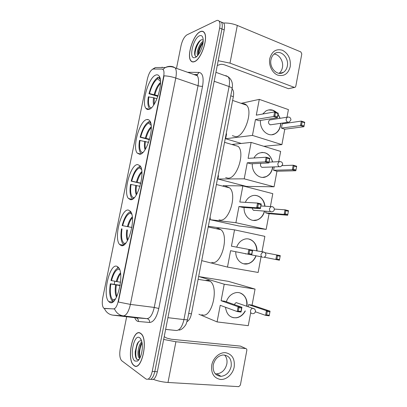 <?xml version="1.0" encoding="UTF-8"?>
<svg xmlns="http://www.w3.org/2000/svg" width="407" height="407" viewBox="0 0 407 407"><rect width="100%" height="100%" fill="white"/><g stroke="black" fill="none" stroke-linecap="round" stroke-linejoin="round"><path stroke-width="0.61" d="M148.825 109.397C155.652 108.511 164.021 81.665 159.117 76.063C158.257 74.873 157.148 74.537 155.795 75.051C148.703 77.223 141.168 102.869 145.94 108.323C146.693 109.341 147.655 109.697 148.825 109.397M121.184 245.558C128.169 248.646 136.543 217.46 130.352 211.248L128.393 210.058C121.159 208.46 113.594 238.365 119.643 244.51L121.184 245.558M130.499 199.669C137.424 201.307 145.813 171.83 140.069 165.797L137.627 164.56C130.444 164.336 122.878 192.572 128.485 198.504L130.499 199.669M139.713 154.284C146.586 154.604 154.97 126.562 149.659 120.737C148.87 119.694 147.904 119.302 146.759 119.561C139.626 120.589 132.072 147.415 137.245 153.113L139.713 154.284M109.666 302.32C116.723 307.366 125.066 273.687 118.315 267.313L116.967 266.331C109.676 262.871 102.121 295.192 108.73 301.567L109.666 302.32M103.958 308.333L113.604 308.923C115.552 308.643 117.104 306.028 118.259 301.083L163.604 76.592C164.214 73.336 164.107 71.042 163.288 69.704L162.149 69.048L153.236 69.037C150.799 69.811 148.84 73.163 147.354 79.09L102.778 297.68C101.913 302.569 102.172 306.008 103.551 307.997L103.958 308.333M232.082 88.975L232.483 89.357C233.649 90.853 233.928 93.295 233.338 96.683L191.448 313.817C190.557 317.938 189.077 320.538 187.006 321.632M134 365.557C141.443 372.151 148.697 339.535 141.097 333.689L140.425 333.185C132.83 327.93 126.211 359.442 133.71 365.323L134 365.557M194.332 61.701C201.104 59.87 208.735 37.347 204.166 32.392C203.19 31.146 201.903 30.891 200.305 31.629C193.32 34.427 186.401 56.049 190.868 60.846C191.743 61.945 192.898 62.23 194.332 61.701M148.296 379.08L148.413 379.09C151.119 380.382 153.251 377.879 154.802 371.576L221.937 28.958C222.517 25.783 222.349 23.504 221.423 22.126L219.266 21.373M162.978 69.261L165.425 67.491C168.02 66.183 170.681 65.985 173.402 66.906L175.203 67.908C176.47 69.887 176.658 73.265 175.768 78.047C171.729 76.709 167.821 75.972 164.036 75.834L118.356 302.025L130.398 304.4C128.683 311.731 126.333 315.567 123.346 315.903C119.261 315.288 116.316 312.958 114.509 308.918L104.797 308.531M126.663 316.748L120.243 348.758C119.307 354.426 119.77 358.394 121.627 360.658L145.874 378.932C148.565 380.23 150.687 377.716 152.243 371.403L219.632 28.022C220.218 24.837 220.05 22.558 219.134 21.179C218.457 20.294 217.547 20.121 216.397 20.655L186.986 34.839C184.33 36.605 182.356 40.196 181.054 45.604L176.49 68.361M150.849 379.238L150.936 379.243C153.663 380.535 155.8 378.037 157.351 371.749L224.232 29.894C224.812 26.725 224.633 24.451 223.702 23.072L221.545 22.309M148.413 379.09C151.119 380.382 153.251 377.879 154.802 371.576L221.937 28.958C222.517 25.783 222.349 23.504 221.423 22.126L219.134 21.179M140.395 333.348C132.875 328.144 126.323 359.335 133.745 365.155L134.035 365.389C141.402 371.906 148.575 339.631 141.056 333.847L140.395 333.348M139.81 358.252L139.113 357.834C136.752 355.693 138.197 344.393 141.86 341.905M141.748 352.579L142.287 348.641M140.018 357.845C139.113 356.624 138.756 354.497 138.955 351.465L140.532 345.187L142.028 342.735M134.895 361.034L137.408 361.09C140.914 359.345 143.488 348.331 141.875 341.961C141.361 339.769 140.578 338.339 139.535 337.673C133.908 333.674 129.161 357.468 134.895 361.034M141.616 340.98C139.983 340.221 138.461 341.28 137.042 344.154L135.236 351.541C135.063 355.408 135.612 358.018 136.889 359.366L138.828 359.605L137.408 361.09M136.991 359.452C134.798 356.257 135.74 346.036 138.935 341.437M140.039 357.804C139.052 352.996 139.728 348.031 142.058 342.908M135.582 356.7L135.363 351.689L137.113 344.012M140.557 339.24L140.822 339.097M139.693 358.221L139.591 357.87M139.291 356.354L139.184 351.653L140.725 344.775M234.198 366.931C232.921 374.002 226.597 379.894 220.569 379.466C213.889 378.164 210.943 373.402 211.732 365.176C213.059 357.921 219.627 352.091 225.595 352.706C232.138 354.171 235.007 358.913 234.198 366.931M213.243 364.921C212.617 371.937 215.222 375.742 221.052 376.338C226.267 375.641 229.645 372.303 231.186 366.331C231.802 359.147 229.07 355.357 222.99 354.965C217.994 355.815 214.743 359.132 213.243 364.921M224.583 355.001C226.679 357.346 227.427 360.353 226.826 364.011C225.3 369.902 221.952 373.188 216.778 373.87L215.217 373.753M153.383 379.395C157.911 381.069 162.785 382.097 168.005 382.473L238.797 386.65L240.384 385.083L246.83 350.33C246.932 349.333 246.586 348.743 245.787 348.565L240.486 346.118L171.332 339.24L166.799 338.115L164.209 336.686M163.67 339.458L175.905 341.753L245.787 348.565M200.275 31.782C193.361 34.549 186.513 55.952 190.934 60.699C191.799 61.788 192.943 62.073 194.363 61.549C201.068 59.727 208.618 37.444 204.095 32.54C203.129 31.308 201.857 31.054 200.275 31.782M197.736 55.464L197.649 55.342C195.986 53.231 199.181 43.508 203.164 41.275M198.214 54.879L198.234 51.923C198.942 48.194 200.493 45.05 202.9 42.491M203.179 39.998L201.496 39.718L199.705 40.827C197.161 43.513 195.513 46.968 194.76 51.19C194.343 54.721 194.933 56.497 196.525 56.507L195.167 57.504C198.972 56.319 203.821 45.411 203.149 39.382C202.783 36.172 201.557 34.977 199.476 35.801C193.137 38.273 188.436 59.157 194.561 57.677M195.207 55.861C194.236 52.381 197.069 43.559 200.977 39.922M198.524 54.462C198.962 50.376 200.458 46.52 203.012 42.888M194.607 53.398L194.775 51.801C195.426 48.077 196.835 44.658 198.998 41.55M198.107 54.126L198.26 52.946C198.901 49.395 200.239 46.128 202.269 43.142M113.461 301.429L112.164 300.987C109.748 297.685 109.137 291.956 110.322 283.791L120.167 285.287M201.775 314.616C211.335 319.795 219.444 287.795 210.2 281.262L208.364 280.24L205.108 280.454M118.646 267.74C115.512 268.752 112.958 273.005 110.994 280.494L120.564 282.249M119.129 268.539L119.012 269.129C115.98 269.485 113.472 273.341 111.477 280.703M113.858 301.058L113.97 300.488L114.336 300.529M119.572 269.541L119.012 269.129M114.53 300.3L113.97 300.488M110.322 283.791L110.806 284.01C109.717 291.794 110.378 297.079 112.78 299.873L112.49 301.307M120.121 285.577L110.806 284.01M112.78 299.873L115.491 298.957M226.287 301.775C228.093 296.866 231.166 293.854 235.5 292.745C242.358 291.081 248.356 298.362 246.871 306.298M255.057 289.097L224.232 284.213L199.059 276.602L228.373 281.349L255.057 289.097L252.081 305.123L270.055 311.167L269.2 315.837L265.578 315.354L255.382 311.777M250.641 312.861L248.26 325.681L217.084 321.917L198.911 314.255M252.081 305.123L248.565 304.624L266.437 310.663L270.055 311.167L269.2 315.837M245.335 310.958C243.228 314.809 240.308 317.084 236.569 317.791C230.204 318.091 226.526 314.58 225.534 307.27M248.168 306.746L248.565 304.624M224.232 284.213L221.098 300.727L224.806 301.251L241.936 307.275L241.036 312.083L237.2 311.574L238.105 306.746L221.098 300.727M238.924 307.646L241.616 308.018L241.936 307.275L238.105 306.746L238.924 307.646L238.278 311.096L237.2 311.574L220.228 305.316L217.084 321.917M269.175 315.237L266.631 314.896L265.578 315.354L266.437 310.663L267.246 311.543L266.631 314.896M269.79 311.889L267.246 311.543M238.278 311.096L240.969 311.457L241.616 308.018M241.036 312.083L240.969 311.457M237.83 303.184L236.106 302.589L234.147 304.538M239.972 292.918C245.121 295.126 247.364 299.567 246.693 306.237M245.156 310.892C243.05 314.743 240.13 317.017 236.396 317.725L233.862 317.765L231.868 317.267M123.926 244.866L123.046 244.119C120.94 241.163 120.426 236.065 121.5 228.831L122.003 228.932C120.955 236.503 121.693 241.346 124.216 243.452L123.972 244.872M131.863 227.477L122.161 225.575C124.344 217.404 127.172 212.785 130.647 211.716L130.698 211.732M211.793 262.352C221.077 265.776 229.431 236.177 220.945 229.706L218.3 228.403L215.975 228.653M130.647 211.716L130.362 213.12C127.223 214.118 124.659 218.3 122.665 225.671L122.161 225.575M122.665 225.671L131.863 227.467M131.761 214.23L130.362 213.12M121.5 228.831L122.003 228.932M124.216 243.452L125.931 242.954M236.665 247.141C238.197 243.152 240.71 240.542 244.205 239.301C250.676 237.001 257.341 243.203 256.985 250.977M264.926 252.701L280.255 255.606L279.406 260.221L264.107 257.193M261.06 256.792L258.145 272.466L227.482 267.078L202.116 260.75M208.745 226.384L234.539 229.869L264.86 236.35L261.966 251.908M280.255 255.606L279.406 260.221M256.089 255.794C254.477 259.946 251.811 262.586 248.097 263.726C241.814 265.639 235.368 259.473 235.795 251.74M234.539 229.869L231.446 246.169L252.62 250.157L251.73 254.899L247.965 254.177L248.855 249.415L249.674 250.28L252.315 250.798L252.62 250.157L263.7 252.009L264.606 252.467M249.674 250.28L249.033 253.678L247.965 254.177L230.591 250.697L227.482 267.078M279.4 259.539L276.897 259.055L275.844 259.534L276.699 254.909L277.508 255.749L276.897 259.055M280.006 256.237L277.508 255.749M249.033 253.678L251.679 254.192L252.315 250.798M251.73 254.899L251.679 254.192M247.497 249.16L246.001 248.886M245.039 253.592L245.838 253.963M248.326 238.945L248.646 239.006C253.856 240.557 256.573 244.541 256.802 250.946M255.906 255.759C254.294 259.905 251.633 262.546 247.919 263.685L243.681 263.797M140.791 183.364L131.191 181.161C133.374 172.98 136.248 168.076 139.82 166.448L140.603 166.641M219.012 219.856L219.897 220.055C228.983 222.176 237.479 194.236 229.604 187.866L226.338 186.452L224.837 186.66M139.82 166.448L139.54 167.832C136.314 169.337 133.705 173.779 131.715 181.161L131.191 181.161M141.107 167.842L140.929 167.363M131.715 181.161L140.842 183.135M141.544 169.521L139.54 167.832M140.847 167.765L141.168 168.035M140.013 186.304L130.54 184.381C129.553 190.934 129.996 195.558 131.863 198.255L132.702 199.003M131.059 184.386C130.057 191.605 130.81 196.067 133.308 197.766L133.313 198.555M133.46 197.833L134.31 197.614M245.314 202.355C246.688 199.323 248.713 197.232 251.399 196.077C257.463 193.381 264.428 198.692 264.947 206.207M274.349 209.056L284.997 209.814L288.502 210.678L287.663 215.242L269.073 213.675L266.147 229.411L238.853 225.971L210.037 219.678L210.368 217.954M223.184 185.648L242.877 185.907L272.792 193.661L270.396 206.563M288.502 210.678L287.663 215.242L284.152 214.392L265.659 212.861L265.959 211.233M264.596 211.126C263.41 215.537 260.968 218.483 257.28 219.953C250.763 222.568 243.467 215.791 244.114 207.484M242.877 185.907L239.82 202.03L257.545 203.068L261.253 203.978L260.378 208.669L256.664 207.774L257.545 203.068L258.364 203.897L260.968 204.538L261.253 203.978M266.147 229.411L235.892 222.721L238.97 206.512L242.572 207.372L260.378 208.669L260.968 204.538M269.073 213.675L265.659 212.861M235.892 222.721L210.037 219.678M287.668 214.494L285.205 213.899L284.152 214.392L284.997 209.814L285.806 210.628L285.205 213.899M288.268 211.233L285.806 210.628M238.97 206.512L256.664 207.774L257.733 207.26L258.364 203.897M257.733 207.26L260.338 207.891M252.335 208.084C252.437 209.34 252.996 210.129 254.009 210.45M255.067 195.391L256.786 195.65C261.345 197.12 264.001 200.636 264.764 206.196M264.413 211.111C263.227 215.522 260.785 218.462 257.097 219.938L253.276 220.421M149.455 139.677L140.13 137.215C142.308 129.034 145.228 123.85 148.896 121.668L150.112 122.024M234.3 144.923L233.659 145.029M225.651 177.589L227.925 178.185C236.818 179.116 245.421 152.584 238.136 146.362L224.532 142.318M148.896 121.668L148.621 123.036C145.309 125.041 142.659 129.736 140.669 137.123L140.13 137.215M150.661 122.894L149.969 122.741L150.188 121.642M140.669 137.123L149.583 139.235M151.129 125.28L148.621 123.036M149.969 122.741L150.824 123.509M148.601 142.323L139.484 140.405C138.578 146.347 138.95 150.544 140.603 152.996L141.331 153.693M140.018 140.318C139.092 146.881 139.754 150.946 142.007 152.513L142.603 152.717M253.968 157.997C255.143 155.85 256.71 154.278 258.664 153.291C265.491 151.104 270.156 153.999 272.654 161.966M272.832 166.946L272.705 167.74C271.8 172.029 269.638 175 266.224 176.648C259.585 179.925 251.495 172.548 252.35 163.736M282.239 165.639L293.203 165.211L296.662 166.229L295.833 170.742L276.964 171.225L274.069 186.798L246.342 186.401L217.882 179.009L218.518 175.712M232.468 144.378L251.124 142.409L280.642 151.414L278.739 161.665M296.662 166.229L295.833 170.742L292.368 169.739L273.59 170.268L274.221 166.895M251.124 142.409L248.102 158.364L266.137 157.234L269.795 158.313L268.925 162.948L265.267 161.889L266.137 157.234L266.956 158.038L269.526 158.791L269.795 158.313M274.069 186.798L244.215 178.836L247.258 162.8L250.814 163.807L268.925 162.948L269.526 158.791M276.964 171.225L273.59 170.268M244.215 178.836L217.882 179.009M295.848 169.938L293.416 169.231L292.368 169.739L293.203 165.211L294.012 165.995L293.416 169.231M296.438 166.707L294.012 165.995M247.258 162.8L265.267 161.889L266.331 161.36L266.956 158.038M266.331 161.36L268.905 162.108M260.872 163.329C260.083 165.201 260.49 166.56 262.093 167.394M261.808 152.401L264.845 152.747C268.798 154.136 271.337 157.214 272.466 161.976M272.644 166.951C271.896 171.627 269.693 174.857 266.041 176.648L262.724 177.386M157.891 96.393L148.972 93.742C151.15 85.556 154.116 80.098 157.875 77.376L159.071 77.783M232.346 135.663L235.867 136.737C244.597 136.584 253.271 111.228 246.54 105.179C245.396 103.968 244.017 103.5 242.409 103.765M159.554 76.821L159.259 76.852L158.984 78.21L160.307 79.462M157.875 77.376L157.601 78.729C154.202 81.222 151.511 86.162 149.527 93.559L148.972 93.742M160.083 78.348L158.984 78.21M149.527 93.559L158.109 95.752M160.5 81.466L157.601 78.729M156.99 98.743L153.556 97.69L148.331 96.891C147.502 102.294 147.812 106.105 149.272 108.328L149.868 108.949M148.881 96.718C148.026 102.691 148.611 106.395 150.636 107.835L151.129 108.023M262.703 114.021L265.99 110.923C269.79 108.99 273.392 109.564 276.791 112.647M278.057 114.118L280.148 118.3M280.815 123.301L280.571 125.549C279.772 129.411 277.895 132.163 274.944 133.806C268.269 137.708 259.432 129.706 260.505 120.457M284.773 129.207L281.446 128.108L282.244 123.835L301.322 121.088L304.731 122.258L303.912 126.725L284.773 129.207L281.903 144.622L263.822 146.281M241.117 103.327L259.29 99.369L288.415 109.6L287.001 117.216M286.009 122.543L285.867 123.311M304.731 122.258L303.912 126.725L300.498 125.57L281.446 128.108M259.29 99.369L256.293 115.161L274.633 111.91L278.24 113.146L277.381 117.735L273.774 116.509L274.633 111.91L275.453 112.678L277.986 113.548L278.24 113.146M281.903 144.622L252.452 135.414L255.464 119.546L258.969 120.701L277.381 117.735L277.986 113.548M226.582 133.898L225.646 138.741L241.275 143.447M252.452 135.414L225.646 138.741M303.937 125.86L301.541 125.046L300.498 125.57L301.322 121.088L302.131 121.841L301.541 125.046M304.522 122.665L302.131 121.841M255.464 119.546L273.774 116.509L274.837 115.97L275.453 112.678M274.837 115.97L277.371 116.829M288.726 117.028L287.322 117.165C289.626 116.784 290.827 117.735 290.929 120.019L289.204 122.08L287.795 122.202C286.553 121.617 286.014 120.518 286.177 118.905L287.322 117.165L269.627 119.968C267.984 121.744 268.137 123.346 270.09 124.786L271.464 124.664M268.605 109.936L272.812 110.292L276.445 112.53M278.017 114.347L279.96 118.33M280.627 123.326C280.316 128.241 278.357 131.746 274.756 133.832L271.968 134.712M290.222 66.687C288.222 73.865 284.071 76.674 277.767 75.122C272.263 73.082 268.457 65.288 269.775 58.572C271.896 51.277 276.119 48.509 282.438 50.259C288.395 53.561 290.99 59.035 290.222 66.687M270.981 59.676C269.073 68.04 277.64 76.541 283.481 72.309C285.48 70.971 286.757 68.92 287.317 66.148C289.235 57.814 280.56 49.14 274.603 53.678C272.731 55.016 271.52 57.016 270.981 59.676M274.074 54.08C279.339 54.294 283.735 61.457 282.427 67.542C281.929 70.04 280.815 71.963 279.085 73.311M218.203 60.699L229.996 63.131L294.276 87.357L295.167 87.281L295.797 86.294L301.796 53.958L300.854 51.928L237.312 25.438L229.996 63.131M223.58 23.021C228.2 22.838 232.779 23.642 237.312 25.438M294.556 87.424L288.446 88.69L224.75 64.922C222.944 64.321 221.444 64.169 220.243 64.464L217.267 65.496M104.518 308.496L104.975 308.552M118.259 301.083L118.579 301.129M113.604 308.923L114.077 308.984M163.604 76.592L163.904 76.699M188.695 313.471L191.448 313.817M230.764 95.798L233.338 96.683M135.684 317.791L146.973 318.645L123.346 315.903L112.729 315.135M104.385 308.486C106.135 312.342 108.984 314.57 112.927 315.16L135.857 317.811C137.647 318.223 138.502 319.449 138.426 321.489C136.889 321.306 135.663 320.039 134.758 317.684M161.579 67.511L162.215 67.175M187.642 72.298L199.064 72.421C202.747 73.082 203.917 77.681 202.564 86.218C201.399 86.452 199.893 86.279 198.036 85.704L175.768 78.047L130.398 304.4L154.243 307.427L198.036 85.704C198.891 81.018 198.626 77.681 197.247 75.692L195.314 74.649L194.231 74.629M166.631 66.951L167.185 66.951M172.293 66.911L173.402 66.906M153.261 69.037L155.408 67.542L165.425 67.491L167.374 66.906C170.04 66.382 172.654 66.717 175.203 67.908L197.247 75.692L197.334 74.552L199.064 72.421M114.204 284.345L114.815 281.334M117.481 268.193L117.765 266.783M122.059 245.64L122.192 244.968M131.4 199.588L131.486 199.171M147.583 119.806L147.649 119.49M202.564 86.218L158.786 308.491C156.68 317.485 153.622 322.146 149.623 322.466L138.426 321.489M152.243 371.403L157.351 371.749M219.632 28.022L224.232 29.894M149.623 322.466C149.695 320.345 148.814 319.073 146.973 318.645C150.142 318.34 152.564 314.606 154.243 307.427L158.786 308.491M196.098 74.802L197.334 74.552L193.824 74.481M165.639 329.39L176.292 330.515L165.644 329.365M176.292 330.515C179.736 330.336 182.29 326.694 183.954 319.587L167.928 317.679M187.546 319.424L187.525 319.526C187.261 319.805 186.07 319.826 183.954 319.587L229.085 86.549L214.179 81.278M232.107 88.828L232.148 88.634C232.071 87.963 231.049 87.266 229.085 86.549C229.889 82.005 229.548 78.729 228.057 76.73L225.834 75.595L227.396 76.491M175.905 341.753L168.005 382.473M120.441 272.949C118.712 274.715 117.323 277.599 116.275 281.608M120.558 273.779C119.078 275.605 117.888 278.256 116.982 281.73M115.603 284.915C114.855 290.232 115.156 294.322 116.509 297.176M116.316 285.032C115.639 289.738 115.832 293.528 116.885 296.403M252.254 313.67C250.936 313.324 250.361 312.322 250.529 310.658C250.839 309.366 251.536 308.572 252.63 308.277L254.436 308.923M132.28 216.926C130.245 218.818 128.627 222.039 127.427 226.597M132.367 217.74C130.591 219.734 129.177 222.731 128.129 226.735M126.765 229.858C126.099 234.518 126.338 238.11 127.477 240.634M127.467 229.996C126.872 234.086 127.009 237.388 127.874 239.906M262.708 257.346C261.411 256.929 260.851 255.901 261.019 254.253L262.78 252.06C264.86 252.131 265.893 253.174 265.878 255.199C265.598 256.395 264.84 257.092 263.594 257.3M141.834 171.612C139.565 173.636 137.77 177.131 136.447 182.102M141.89 172.431C139.886 174.583 138.299 177.854 137.139 182.25M135.79 185.327C135.2 189.438 135.373 192.633 136.32 194.917M136.487 185.48C135.963 189.046 136.05 191.956 136.742 194.21M260.887 205.942L271.021 206.603C273.194 206.522 274.293 207.534 274.318 209.641C274.074 210.755 273.387 211.447 272.252 211.726L271.164 211.803C269.887 211.33 269.332 210.277 269.495 208.638L271.021 206.603L272.771 206.807M151.251 126.775C148.764 128.968 146.805 132.733 145.37 138.08M151.277 127.63C149.059 129.96 147.319 133.496 146.057 138.248M144.719 141.275C144.2 144.836 144.312 147.644 145.055 149.705M145.411 141.438C144.963 144.48 144.994 146.998 145.502 148.993M269.078 162.144L279.202 161.645C281.446 161.411 282.606 162.393 282.667 164.586L280.789 166.656L279.523 166.758C278.266 166.229 277.716 165.15 277.884 163.528L279.202 161.645L280.805 161.66M160.526 82.423C157.845 84.814 155.733 88.853 154.197 94.531M160.516 83.318C158.104 85.862 156.227 89.662 154.874 94.709M153.556 97.69C153.113 100.712 153.164 103.144 153.709 104.986M154.238 97.868L154.187 104.248M288.446 88.69L294.276 87.357M232.036 89.199L232.483 89.357M112.627 302.06L108.73 301.567M140.69 154.024L137.245 153.113M132.143 199.313L128.485 198.504M123.453 245.192L119.643 244.51M149.125 109.3L145.94 108.323M152.559 69.2L155.408 67.542M133.969 365.338L133.71 365.323M223.702 23.072L221.423 22.126M179.014 330.077C182.463 330.046 186.274 324.394 186.258 323.651L187.525 319.526L232.148 88.634C233.13 83.481 231.766 79.513 228.057 76.73L215.929 72.329M139.988 357.901L139.113 357.834M221.052 376.338L216.778 373.87M194.755 51.19L194.775 51.801M198.26 52.946L198.234 51.923M210.2 281.262L198.102 279.339M252.849 313.655C254.243 313.568 255.108 312.861 255.438 311.533C255.504 309.615 254.568 308.531 252.63 308.277L236.106 302.589M220.945 229.706L208.196 227.014M248.575 254.294L261.874 256.954M229.604 187.866L216.392 184.513M134.417 197.502L133.308 197.766M253.52 210.256L270.66 211.599M143.02 152.31L142.007 152.513M261.945 167.348L279.375 166.707M246.54 105.179L232.616 100.427M151.485 107.697L150.636 107.835M270.284 124.837L287.988 122.253M283.481 72.309L279.629 73.357"/></g></svg>
